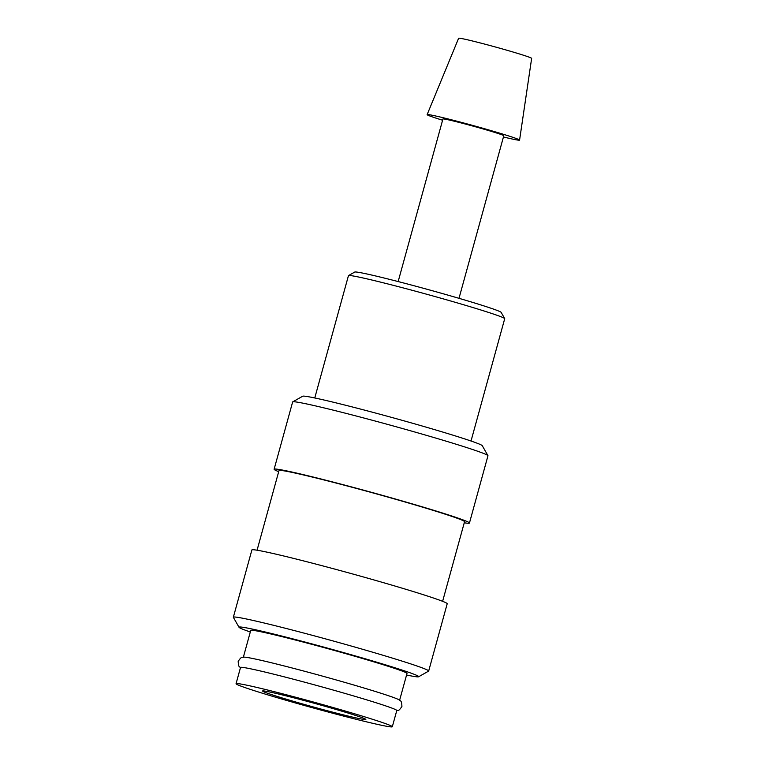 <?xml version="1.0" encoding="UTF-8"?>
<svg xmlns="http://www.w3.org/2000/svg" width="765" height="765" viewBox="0 0 765 765"><rect width="100%" height="100%" fill="white"/><g stroke="black" fill="none" stroke-linecap="round" stroke-linejoin="round"><path stroke-width="1.15" d="M392.311 726.75L396.786 710.513A81.042 2.878 -164.6 0 0 339.976 691.981A81.042 2.878 -164.6 0 0 251.752 669.05A81.042 2.878 -164.6 0 0 240.526 667.472L236.06 683.709A81.042 2.878 -164.6 0 0 292.871 702.241A81.042 2.878 -164.6 0 0 381.085 725.172A81.042 2.878 -164.6 0 0 392.311 726.75A81.042 2.878 -164.6 0 0 335.5 708.218A81.042 2.878 -164.6 0 0 247.286 685.287A81.042 2.878 -164.6 0 0 236.06 683.709M278.699 471.67A101.296 3.595 15.4 0 1 274.119 469.241L292.641 401.969A101.296 3.595 15.4 0 1 292.737 401.864A101.296 3.595 15.4 0 1 306.679 403.939A101.296 3.595 15.4 0 1 415.271 432.139A101.296 3.595 15.4 0 1 487.936 455.634A101.296 3.595 15.4 0 1 487.965 455.777L469.442 523.04A101.296 3.595 15.4 0 1 464.259 522.782M292.737 401.864L302.701 396.222A93.196 3.309 15.4 0 1 315.515 398.125A93.196 3.309 15.4 0 1 415.424 424.068A93.196 3.309 15.4 0 1 482.275 445.689L487.936 455.634M274.119 469.241A101.296 3.595 15.4 0 1 288.147 471.211A101.296 3.595 15.4 0 1 398.422 499.88A101.296 3.595 15.4 0 1 469.442 523.04M257.069 550.207L278.995 470.59A96.237 3.414 15.4 0 1 292.335 472.454A96.237 3.414 15.4 0 1 397.083 499.698A96.237 3.414 15.4 0 1 464.556 521.701L442.619 601.319M250.308 631.986A93.196 3.309 15.4 0 1 239.043 627.31L233.382 617.355A101.296 3.595 15.4 0 1 233.354 617.221A101.296 3.595 15.4 0 1 247.391 619.191A101.296 3.595 15.4 0 1 357.657 647.859A101.296 3.595 15.4 0 1 428.677 671.02A101.296 3.595 15.4 0 1 428.582 671.125L418.627 676.767A93.196 3.309 15.4 0 1 406.559 675.017M233.354 617.221L251.886 549.949A101.296 3.595 15.4 0 1 265.924 551.919A101.296 3.595 15.4 0 1 376.189 580.587A101.296 3.595 15.4 0 1 447.209 603.748L428.677 671.02M239.043 627.31A93.196 3.309 15.4 0 1 251.934 628.993A93.196 3.309 15.4 0 1 354.912 655.806A93.196 3.309 15.4 0 1 418.627 676.767M240.946 667.922C239.799 666.286 238.537 668.409 238.192 661.362C242.094 655.481 242.094 657.948 243.92 657.125A81.042 2.878 15.4 0 1 254.554 658.875A81.042 2.878 15.4 0 1 338.484 680.592A81.042 2.878 15.4 0 1 399.177 699.889C400.315 701.534 401.587 699.411 401.921 706.458C398.02 712.339 398.02 709.863 396.203 710.685M243.366 657.164L250.738 630.408A81.042 2.878 15.4 0 1 261.965 631.986A81.042 2.878 15.4 0 1 350.179 654.917A81.042 2.878 15.4 0 1 406.999 673.449L399.626 700.205M442.591 120.22A47.946 1.702 15.4 0 1 427.138 114.626A47.946 1.702 15.4 0 1 433.774 115.572A47.946 1.702 15.4 0 1 485.871 129.113A47.946 1.702 15.4 0 1 519.578 140.091A47.946 1.702 15.4 0 1 512.933 139.163A47.946 1.702 15.4 0 1 503.437 136.983M427.138 114.626L458.627 38.25A37.867 1.348 15.4 0 1 463.867 38.996A37.867 1.348 15.4 0 1 505.015 49.687A37.867 1.348 15.4 0 1 531.646 58.36L519.578 140.091M398.154 281.568L442.935 118.986A31.556 1.119 15.4 0 1 447.305 119.598A31.556 1.119 15.4 0 1 481.654 128.53A31.556 1.119 15.4 0 1 503.781 135.749L459 298.321M314.759 397.972L348.448 275.668A81.042 2.878 15.4 0 1 348.524 275.582A81.042 2.878 15.4 0 1 359.674 277.246A81.042 2.878 15.4 0 1 446.55 299.803A81.042 2.878 15.4 0 1 504.69 318.594A81.042 2.878 15.4 0 1 504.709 318.709L471.02 441.013M348.524 275.582L354.75 272.053A75.974 2.697 15.4 0 1 365.201 273.612A75.974 2.697 15.4 0 1 446.645 294.755A75.974 2.697 15.4 0 1 501.152 312.378L504.69 318.594M358.412 718.412A53.569 1.903 15.4 0 1 299.22 702.997A53.569 1.903 15.4 0 1 262.586 690.948A53.569 1.903 15.4 0 1 269.959 692.048A53.569 1.903 15.4 0 1 327.391 706.956A53.569 1.903 15.4 0 1 365.823 719.377A53.569 1.903 15.4 0 1 358.412 718.412"/></g></svg>
